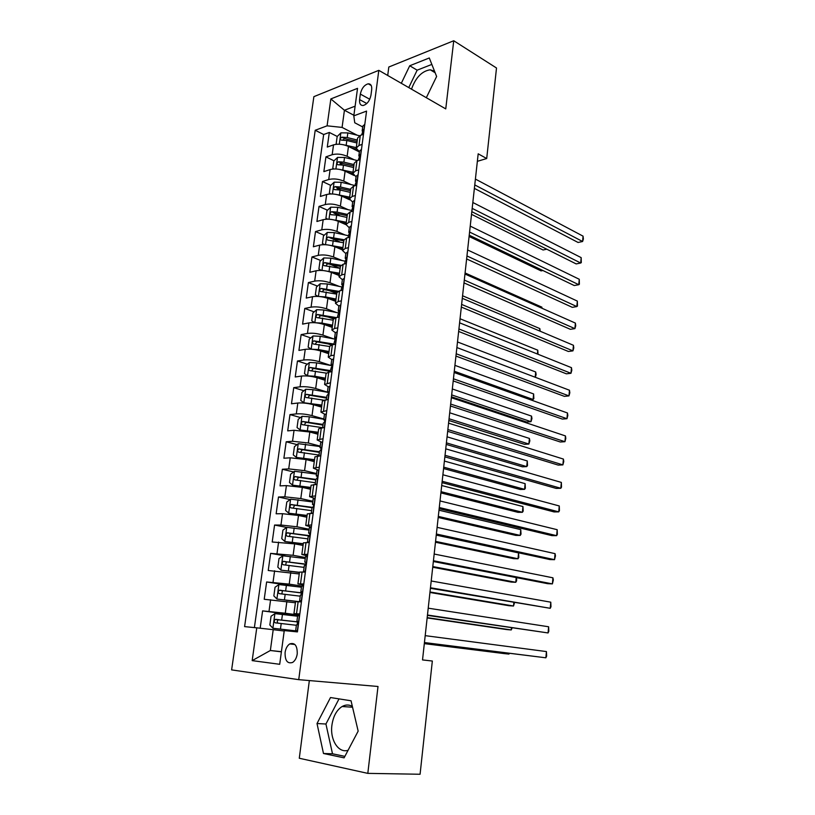 <?xml version="1.0" encoding="UTF-8"?>
<svg xmlns="http://www.w3.org/2000/svg" width="815" height="815" viewBox="0 0 815 815"><rect width="100%" height="100%" fill="white"/><g stroke="black" fill="none" stroke-linecap="round" stroke-linejoin="round"><path stroke-width="1.22" d="M352.355 706.381C349.003 704.517 345.601 704.568 342.117 706.513C336.646 710.048 333.254 716.253 331.929 725.116C329.79 739.684 338.459 753.58 348.087 750.258M297.231 653.905C297.383 645.694 294.887 642.363 289.763 643.911C287.308 645.541 285.749 648.383 285.097 652.438C284.914 660.69 287.43 664.021 292.626 662.432C295.061 660.782 296.589 657.939 297.231 653.905M411.504 89.171C415.681 77.507 421.926 71.048 430.238 69.795L434.517 71.18M309.343 680.576L299.288 758.256L367.81 773.374L420.082 774.25L432.337 661.026L422.527 659.916M313.877 96.659L231.623 669.889L298.738 679.659L378.812 70.345L313.877 96.659M378.812 70.345L445.754 108.894L453.741 40.75L388.806 67.024L387.716 75.469M359.364 151.936L348.463 146.456C343.186 144.163 338.205 143.634 333.529 144.866L327.284 147.067L329.321 132.448L337.247 136.462M343.227 139.487L344.409 140.088M354.148 159.781L347.129 156.307C341.842 154.045 336.85 153.515 332.163 154.718L325.919 156.867L334.018 160.81M340.059 163.754L342.483 164.925M325.919 156.867L323.861 171.639L330.106 169.571C334.802 168.41 339.804 168.95 345.112 171.16L353.985 175.449M349.727 199.807L341.74 196.109C336.391 193.97 331.369 193.44 326.662 194.5L320.397 196.446L322.475 181.531L330.758 185.392M336.941 188.275L341.23 190.282M346.008 224.696L338.327 221.303C332.938 219.245 327.895 218.695 323.178 219.683L316.913 221.486L319.011 206.429L327.477 210.209M333.926 213.092L340.385 215.975M342.595 249.991L334.884 246.741C329.464 244.755 324.39 244.215 319.663 245.111L313.378 246.772L315.497 231.572L324.176 235.27M331.257 238.286L339.865 241.953M339.172 275.541L331.41 272.434C325.949 270.519 320.845 269.969 316.108 270.784L309.822 272.302L311.962 256.949L320.855 260.566M329.423 264.04L339.763 268.237M335.729 301.346L327.895 298.372C322.394 296.548 317.269 295.988 312.522 296.711L306.226 298.086L308.386 282.581L317.504 286.096M328.506 290.344L336.768 293.522M332.235 327.396L324.35 324.574C318.808 322.822 313.663 322.271 308.905 322.903L302.589 324.115L304.779 308.467L314.142 311.88M328.007 316.943L333.416 318.92M328.72 353.71L320.774 351.031C315.181 349.37 310.016 348.8 305.248 349.34L298.932 350.409L301.132 334.608L310.76 337.919M328.058 343.879L331.318 345M325.165 380.289L317.147 377.753C311.524 376.173 306.328 375.613 301.55 376.051L295.224 376.968L297.455 361.004L307.357 364.203M328.832 371.161L330.136 371.589M321.568 407.123L313.5 404.749C307.836 403.252 302.61 402.681 297.821 403.028L291.485 403.782L293.736 387.655L303.934 390.752M317.942 434.232L309.812 432.011L294.052 430.279L287.705 430.87L289.977 414.591L300.501 417.555M314.274 461.616L306.083 459.548L290.242 457.806L283.885 458.234L286.187 441.781L297.057 444.623M310.576 489.275L302.314 487.37L286.401 485.618L280.034 485.872L282.357 469.257L293.604 471.956M306.837 517.219L298.504 515.477L282.51 513.705L276.142 513.786L278.486 497.007L290.14 499.564M303.058 545.439L294.663 543.87L272.21 541.995L274.573 525.043L286.676 527.437M299.248 573.964L268.237 570.49L270.621 553.365L285.199 555.932M295.387 602.774L264.213 599.28L266.627 581.971L295.59 586.474M299.808 613.96L293.94 613.593L299.737 614.51M303.791 583.978L297.913 583.897L303.649 585.058M307.734 554.312L301.845 554.506L307.52 555.911M311.625 524.962L305.737 525.42L311.35 527.071M315.487 495.917L309.588 496.641L315.14 498.525M319.297 467.178L313.398 468.167L317.921 470.041M477.356 161.329L486.708 158.538L478.181 153.821L422.527 659.936L432.337 661.026M360.342 94.092L359.598 99.603C359.262 103.566 360.444 105.532 363.154 105.512C367.096 104.32 369.694 100.887 370.957 95.223L371.691 89.66C372.017 85.769 370.856 83.813 368.227 83.802C364.254 84.954 361.626 88.387 360.342 94.092L369.755 99.257M353.893 115.272L344.429 110.259L342.076 127.415L327.09 125.826L315.211 130.268L244.592 626.613L256.766 627.835L252.171 660.619L279.698 664.296L284.262 630.586L297.434 631.9L366.567 111.095L353.812 115.852L354.749 122.77L362.695 126.936M327.09 125.826L330.849 98.931L357.53 88.346L353.812 115.852M299.655 615.162L285.281 613.237L286.86 601.552M301.591 586.056L289.213 584.121L290.782 572.568M305.391 557.501L293.115 555.31L294.663 543.87M309.15 529.241L296.976 526.796L298.504 515.477M312.879 501.256L300.796 498.576L302.314 487.37M316.566 473.556L304.576 470.642L306.083 459.548M320.214 446.141L308.325 442.993L309.812 432.011M323.82 418.991L312.023 415.619L313.5 404.749M327.396 392.117L315.69 388.521L317.147 377.753M331.012 365.528L319.327 361.687L320.774 351.031M333.661 338.877L322.923 335.128L324.35 324.574M336.432 312.512L326.479 308.824L327.895 298.372M339.285 286.411L330.004 282.774L331.41 272.434M342.198 260.576L333.498 256.99L334.884 246.741M345.153 235.005L336.952 231.45L338.327 221.303M348.137 209.679L340.375 206.164L341.74 196.109M351.133 184.608L343.767 181.113L345.112 171.16M329.321 132.448L323.667 134.516L254.382 627.591M285.281 613.237L262.603 610.883L260.179 628.212M266.627 581.971L289.213 584.121M270.621 553.365L293.115 555.31M274.573 525.043L280.951 525.023L296.976 526.796M278.486 497.007L284.843 496.814L300.796 498.576M282.357 469.257L288.714 468.9L304.576 470.642M286.187 441.781L292.534 441.261L308.325 442.993M289.977 414.591L296.314 413.898C301.112 413.592 306.348 414.163 312.023 415.619M293.736 387.655L300.063 386.809C304.841 386.402 310.057 386.972 315.69 388.521M297.455 361.004L303.771 359.996C308.539 359.497 313.724 360.057 319.327 361.687M301.132 334.608L307.449 333.447C312.206 332.846 317.361 333.406 322.923 335.128M304.779 308.467L311.075 307.153C315.833 306.471 320.967 307.021 326.479 308.824M308.386 282.581L314.682 281.124C319.419 280.35 324.533 280.9 330.004 282.774M311.962 256.949L318.247 255.35C322.974 254.484 328.058 255.034 333.498 256.99M315.497 231.572L321.772 229.83C326.489 228.872 331.552 229.412 336.952 231.45M319.011 206.429L325.277 204.545C329.983 203.516 335.016 204.045 340.375 206.164M322.475 181.531L328.73 179.514C333.427 178.393 338.439 178.923 343.767 181.113M362.155 144.377L358.967 145.478L356.226 148.096L359.395 151.773M363.49 134.271L360.312 135.402L357.571 138.071L356.277 147.719M360.128 159.608L356.939 160.667L354.209 163.204L352.905 172.963M356.053 176.855L352.854 173.33L355.585 170.844L358.773 169.815M356.736 185.199L353.537 186.187L350.817 188.591L349.492 198.463L344.062 197.189M352.681 202.181L349.441 198.809L352.172 196.466L355.36 195.508M353.303 211.044L350.104 211.961L347.384 214.223L346.049 224.217M349.278 227.762L345.998 224.543L348.718 222.342L351.917 221.446M349.839 237.145L346.63 237.99L343.92 240.109L342.565 250.225M345.835 253.597L342.524 250.531L345.234 248.473L348.443 247.658M346.334 263.5L343.125 264.274L340.415 266.25L339.05 276.499M342.371 279.677L339.009 276.784L341.709 274.869L344.928 274.125M342.799 290.14L339.59 290.833L336.89 292.666L335.495 303.027M338.857 306.032L335.464 303.302L338.154 301.53L341.373 300.867M339.234 317.035L336.004 317.656L333.315 319.337L331.909 329.831M335.311 332.642L331.878 330.085L334.568 328.465L337.787 327.875M335.627 344.215L332.398 344.765L329.708 346.283L328.292 356.909M331.746 359.527L328.262 357.143L330.941 355.676L334.17 355.167M331.98 371.671L328.74 372.139L326.071 373.504L324.625 384.262M328.18 386.697L324.604 384.466L330.513 382.734M328.292 399.411L322.394 401L320.937 411.891M324.645 414.163L320.906 412.084L326.815 410.587M324.574 427.447L318.675 428.782L317.198 439.815M321.202 441.944L317.178 439.978L323.076 438.735M320.815 455.768L314.916 456.858L313.418 468.024M317.015 484.385L311.116 485.22L309.608 496.518M313.174 513.307L307.286 513.878L305.757 525.329M309.293 542.535L303.414 542.831L301.856 554.434M305.37 572.079L299.492 572.099L297.923 583.846M301.438 587.218L278.974 584.559L275.042 587.248L273.85 595.908L276.988 599.056L301.407 601.918L295.539 601.674L293.95 613.573M357.164 135.198L342.076 127.415M453.741 40.75L496.508 68.002L486.708 158.538M367.81 773.374L378.007 686.485L298.738 679.659M355.116 106.184L344.429 110.259L330.849 98.931M281.409 651.674L270.356 650.502L281.389 651.837M284.201 631.004L273.208 629.679L270.356 650.502L252.171 660.619M323.667 134.516L315.211 130.268M262.603 610.883L297.73 615.58M256.766 627.835L273.208 629.679M426.327 97.698L436.626 76.488L429.291 57.977L409.731 65.76L401.306 83.293M344.093 757.848L358.162 731.116L351.041 700.778L330.503 697.538L317.015 723.537L323.484 753.498L344.093 757.848M431.838 64.416L417.158 70.171L408.763 87.592M417.158 70.171L409.731 65.76M339.02 698.883L325.939 724.015L332.5 753.783L344.867 756.371M332.5 753.783L323.484 753.498M325.939 724.015L317.015 723.537M364.804 124.41L362.807 126.091L362.217 130.553M474.381 188.377L578.08 242.473L582.593 241.505L474.768 184.924M583.061 236.156L583.377 239.009L582.593 241.505L583.061 236.156L475.41 179.086M361.636 134.933L362.41 132.651C363.541 131.195 363.714 130.166 362.93 129.585L362.176 130.818L362.797 132.224M343.247 144.713L356.298 147.617M351.346 147.902L356.471 149.155M336.901 144.235L336.157 143.858L337.166 136.543L340.945 132.855L347.852 132.896L359.456 135.759M336.157 143.858L337.064 144.224M471.528 214.345L543.075 249.991L546.763 249.196M357.306 140.027L347.221 137.552L341.842 137.165C340.15 138.295 339.947 139.284 341.22 140.119L346.823 140.496L356.919 142.961M341.842 137.165L344.714 138.621L357.113 141.494M361.483 149.451L359.486 151.04L358.885 155.553M471.824 211.686L576.174 263.917L580.698 263.021L472.18 208.385M581.166 257.622L581.299 262.593L580.698 263.021L581.166 257.622L472.832 202.497M358.264 160.229L359.079 157.723C360.22 156.246 360.393 155.227 359.578 154.646L358.855 155.808L359.537 157.203M358.121 174.726L356.135 176.223L355.523 180.808M469.236 235.209L574.249 285.535L578.782 284.71L469.583 232.061M579.261 279.27L579.394 284.211L578.782 284.71L579.261 279.27L470.235 226.122M354.861 185.779L355.707 183.049C356.868 181.562 357.031 180.523 356.186 179.952L355.493 181.042L356.237 182.438M354.729 200.266L352.752 201.662L352.131 206.297M466.628 258.946L572.303 307.337L576.847 306.583L466.954 255.961M577.336 301.092L577.468 306.012L576.847 306.583L577.336 301.092L467.616 249.971M351.428 211.574L352.314 208.62C353.476 207.112 353.629 206.073 352.773 205.502L352.1 206.521L352.905 207.907M351.051 225.918L349.329 227.344L348.708 232.041M463.99 282.897L570.347 329.311L574.911 328.628L464.305 280.075M575.39 323.097L575.726 325.786L574.911 328.628L575.39 323.097L464.968 274.023M347.964 237.634L348.871 234.435C350.053 232.927 350.206 231.878 349.319 231.307L348.677 232.255L349.543 233.62M339.397 169.377L352.997 172.25M347.74 172.434L352.875 173.646M333.895 168.96L332.775 168.42L333.793 161.024L337.573 157.397L344.521 157.468L357.316 160.545M332.775 168.42L334.018 168.95M469.094 236.472L541.079 270.896L542.922 270.529M354.026 164.589L343.879 162.165L338.48 161.767C336.758 162.918 336.564 163.907 337.889 164.742L343.472 165.139L353.629 167.554M338.48 161.767L341.363 163.173L353.832 165.985M335.495 194.296L349.666 197.128M330.931 193.939L329.352 193.216L330.381 185.749L334.181 182.173L341.149 182.275L354.902 185.494M350.705 189.386L340.507 187.022L335.077 186.615C333.335 187.776 333.152 188.774 334.527 189.61L340.099 190.017L350.307 192.381M335.077 186.615L337.981 187.97L350.531 190.72M331.532 219.469L346.314 222.24M340.313 222.179L346.141 223.483M327.793 219.174L325.908 218.247L326.947 210.708L330.747 207.183L337.746 207.326L351.581 210.464M347.353 214.427L337.094 212.114L331.644 211.696C329.871 212.878 329.708 213.887 331.135 214.722L336.687 215.14L346.946 217.452M331.644 211.696L334.568 213L347.19 215.69M541.751 308.152L541.853 307.143L465.08 272.964M541.853 307.143L542.026 308.274M327.528 244.887L342.921 247.597M336.463 247.414L342.758 248.769M324.604 244.663L322.424 243.522L323.474 235.912L327.284 232.438L334.313 232.621L348.219 235.678M343.981 239.712L328.17 237.012C326.387 238.214 326.224 239.233 327.712 240.079L343.563 242.758M328.17 237.012L331.124 238.275L343.808 240.904M539.591 330.982L539.815 328.588L462.574 295.764M539.815 328.588L540.223 331.247M347.587 251.957L345.876 253.292L345.244 258.049M461.331 307.061L568.371 351.479L572.945 350.868L461.626 304.413M573.434 345.285L573.78 347.934L572.945 350.868L573.434 345.285L462.299 298.31M344.46 263.958L345.407 260.515C346.599 258.987 346.742 257.947 345.825 257.377L345.224 258.253L346.151 259.578M345.825 257.377L346.344 257.591L345.825 257.377M323.474 270.58L339.488 273.198M332.52 272.882L339.346 274.309M321.365 270.417L318.899 269.042L319.959 261.36L323.779 257.937L330.839 258.161L344.837 261.146M340.874 265.303L324.676 262.593C322.862 263.805 322.72 264.834 324.248 265.68L340.14 268.318M325.868 265.649L327.65 263.795L340.405 266.362M537.411 354.016L537.768 350.195L460.047 318.757M537.768 350.195L538.043 354.27M344.358 278.394L342.392 279.494L341.75 284.313M458.651 331.45L566.384 373.82L570.969 373.29L458.927 328.975M571.468 367.667L571.814 370.265L570.969 373.29L571.468 367.667L459.599 322.822M340.925 290.548L341.923 286.839C343.105 285.321 343.237 284.262 342.32 283.681L341.73 284.496L342.718 285.79M319.388 296.517L325.572 296.935L336.035 299.064M328.455 298.585L335.892 300.093M318.074 296.426L315.354 294.816L316.424 287.053L320.244 283.691L327.335 283.946L341.791 286.931M338.225 291.25L321.1 288.418C319.307 289.651 319.185 290.69 320.713 291.526L336.687 294.123M322.343 291.526L324.136 289.57L337.064 292.096M535.2 377.243L535.7 371.986L457.5 341.954M535.7 371.986L536.127 374.503L535.343 377.294M340.833 304.963L338.867 305.951L338.215 310.841M455.942 356.074L564.377 396.355L568.972 395.896L456.196 353.771M569.471 390.232L569.828 392.779L568.972 395.896L569.471 390.232L456.879 347.557M337.349 317.402L338.408 313.439C339.57 311.921 339.702 310.861 338.796 310.26L338.194 311.014L339.244 312.257M315.262 322.73L322.017 323.107L332.54 325.175M324.248 324.533L332.408 326.132M314.722 322.689L311.768 320.845L312.848 313.011L316.678 309.69L323.799 309.995L338.846 312.991M336.361 317.595L317.483 314.498C315.731 315.751 315.619 316.791 317.137 317.636L333.203 320.193M318.797 317.646L320.59 315.588L334.282 318.186M454.271 371.243L533.102 399.472L533.621 393.951L454.923 365.365M530.392 399.747L533.102 399.472L533.845 398.627L533.621 393.951M337.267 331.807L335.311 332.683L334.649 337.634M453.211 380.921L562.36 419.083L566.965 418.706L453.446 378.802M567.464 412.981L567.831 415.487L566.965 418.706L567.464 412.981L454.138 372.516M333.732 344.531L334.863 340.303C336.004 338.785 336.126 337.726 335.22 337.104L334.629 337.797L335.729 338.989M335.627 339.264L320.224 336.3L313.082 335.953L309.231 339.213L308.141 347.129L311.259 349.187L318.431 349.543L329.005 351.54M319.684 350.695L328.893 352.426M451.469 396.793L526.633 422.027L530.993 421.671L531.523 416.098L452.325 388.969M333.804 344.042L313.826 340.843C312.114 342.106 312.013 343.166 313.531 344.012L329.678 346.518M315.222 344.032L317.004 341.872L332.54 344.735M451.673 394.908L530.993 421.671L531.961 418.533L531.523 416.098M333.671 358.916L331.715 359.69L331.053 364.702M450.451 405.992L560.312 441.995L564.938 441.699L450.664 404.057M565.447 435.933L565.814 438.389L564.938 441.699L565.447 435.933L451.367 397.72M330.085 371.946L331.277 367.443C332.398 365.925 332.52 364.855 331.613 364.224L331.033 364.845L332.174 365.966M331.725 365.66L316.617 362.858L309.435 362.481L305.584 365.68L304.484 373.667L307.601 375.837L314.804 376.245L325.44 378.18M307.601 375.837L308.325 376.061M313.826 376.897L325.338 378.985M448.861 420.499L524.503 444.328L528.874 444.043L529.404 438.429L449.707 412.787M330.269 370.581L310.138 367.453C308.457 368.726 308.376 369.786 309.883 370.642L326.194 373.107M311.615 370.682L313.388 368.421L330.156 371.406M449.045 418.778L528.874 444.043L529.852 440.823L529.404 438.429M330.034 386.31L328.088 386.962L327.406 392.046M447.669 431.308L558.255 465.11L562.89 464.886L447.863 429.556M563.399 459.069L563.776 461.484L562.89 464.886L563.399 459.069L448.566 423.158M326.397 399.635L326.958 395.479L327.65 394.857C328.761 393.35 328.863 392.27 327.966 391.618L327.396 392.178L328.567 393.217M327.406 392.27L312.97 389.692L305.768 389.264L301.896 392.402L300.786 400.481L303.913 402.763L321.844 405.075M303.913 402.763L305.401 403.201M308.121 403.568L321.742 405.809M446.233 444.409L522.354 466.812L526.735 466.608L527.274 460.954L447.068 436.82M326.703 397.374L306.42 394.328C304.769 395.611 304.698 396.681 306.196 397.547L323.463 400.114M307.988 397.598L309.731 395.234L326.601 398.128M446.396 442.861L526.735 466.608L527.509 465.548L527.274 460.954M326.357 413.979L324.421 414.519L323.738 419.674M444.858 456.858L556.187 488.419L560.822 488.277L445.031 455.3M561.341 482.419L561.515 487.115L560.822 488.277L561.341 482.419L445.744 448.841M322.679 427.62L323.27 423.117L323.993 422.557C325.083 421.049 325.185 419.97 324.288 419.287L323.718 419.786L324.92 420.744M323.789 419.277L309.293 416.791L302.049 416.322L298.178 419.409L297.057 427.559L300.185 429.953L318.207 432.245M300.185 429.953L302.752 430.656M303.19 430.717L318.125 432.897M443.574 468.544L520.184 489.489L524.575 489.357L525.115 483.652L444.399 461.066M323.097 424.432L302.65 421.467C301.051 422.771 300.99 423.851 302.477 424.717L322.353 427.651M304.321 424.788L306.043 422.313L323.015 425.114M443.727 467.158L524.575 489.357L525.359 488.226L525.115 483.652M322.648 441.934L320.713 442.362L320.02 447.578M442.025 482.653L554.088 511.932L558.744 511.871L442.178 481.288M559.263 505.952L559.447 510.628L558.744 511.871L559.263 505.952L442.891 474.768M318.91 455.891L319.562 451.052L320.295 450.542C321.365 449.045 321.456 447.944 320.57 447.252L320.01 447.68L321.212 448.535M320.152 446.559L298.3 443.655L294.419 446.671L293.288 454.913L296.416 457.429L314.539 459.701M296.416 457.429L314.458 460.261M440.895 492.892L518.004 512.35L522.405 512.299L522.945 506.543L441.71 485.526M319.46 451.775L298.861 448.882C297.281 450.206 297.241 451.296 298.718 452.162L319.022 455.076M300.633 452.254L302.314 449.666L319.378 452.366M441.027 491.669L522.405 512.299L523.199 511.087L522.945 506.543M318.899 470.184L316.974 470.489L316.271 475.777M317.035 484.263L315.222 484.456M439.163 508.692L551.979 535.638L556.645 535.669L439.285 507.521M557.175 529.699L557.358 534.345L556.645 535.669L557.175 529.699L440.008 500.94M315.11 484.456L315.802 479.271L316.556 478.812C317.606 477.325 317.697 476.215 316.811 475.502L316.251 475.868L317.453 476.602M315.11 498.719L313.184 498.912L312.471 504.271M313.225 512.941L311.35 513.328M436.27 534.976L549.85 559.559L554.526 559.671L436.371 534.008M555.056 553.65L555.463 555.861L554.526 559.671L555.056 553.65L437.105 527.356M311.289 513.165L312.002 507.776L312.777 507.388C313.816 505.901 313.887 504.791 313.011 504.047L312.461 504.342L313.632 504.964M311.279 527.57L309.364 527.631L308.64 533.061M309.374 541.914L307.438 542.097L308.396 542.525M433.346 561.515L547.7 583.683L552.397 583.886L433.437 560.751M552.927 577.815L553.334 579.964L552.397 583.886L552.927 577.815L434.171 554.037M307.449 542.046L308.172 536.596L308.966 536.26C309.975 534.772 310.046 533.652 309.18 532.898L308.63 533.122L309.751 533.621M307.408 556.716L305.503 556.645L304.769 562.146M305.493 571.203L303.557 571.274L305.411 571.824M430.402 588.308L550.237 608.306L430.463 587.758M550.777 602.183L550.981 606.727L550.237 608.306L550.777 602.183L431.206 580.983M303.557 571.234L304.301 565.702L305.105 565.447C306.104 563.96 306.165 562.829 305.299 562.044L305.808 562.574M303.506 586.168L301.601 585.975L300.857 591.547M301.56 600.798L299.635 600.757L301.509 601.175M427.427 615.366L548.067 632.949L427.468 615.019M548.617 626.766L548.821 631.279L548.067 632.949L548.617 626.766L428.221 608.184M299.635 600.726L300.378 595.123L301.204 594.94L301.387 591.507L300.857 591.578L301.795 591.843M299.553 615.936L297.658 615.61L296.904 621.264L297.679 621.427M297.587 630.708L295.662 630.545L297.577 630.83M424.421 642.689L545.877 657.807L424.442 642.556M546.427 651.572L546.641 656.044L545.877 657.807L546.427 651.572L425.196 635.649M295.672 630.535L296.426 624.861L297.261 624.738L297.424 621.275L296.904 621.275M316.485 474.116L294.51 471.264L290.629 474.218L289.478 482.541L292.605 485.17L310.821 487.421M292.605 485.17L310.76 487.91M438.195 517.454L515.803 535.404L520.215 535.435L520.765 529.628L438.99 510.21M315.782 479.383L295.02 476.581C293.481 477.916 293.451 479.016 294.928 479.882L315.344 482.724M296.915 480.004L298.545 477.295L315.721 479.903M438.307 516.415L520.215 535.435L521.019 534.141L520.765 529.628M312.777 501.959L290.69 499.157L286.788 502.04L285.627 510.445L288.765 513.206L307.082 515.426M288.765 513.206L307.021 515.834M435.475 542.23L513.572 558.652L518.004 558.764L518.554 552.906L436.249 535.109M312.777 507.388L291.149 504.567C289.641 505.901 289.62 507.012 291.087 507.888L311.625 510.648M293.176 508.04L294.745 505.208L312.013 507.704M435.567 541.374L518.004 558.764L518.819 557.399L518.554 552.906M309.038 530.086L286.819 527.336L282.917 530.158L281.745 538.644L284.873 541.527L303.292 543.727M284.873 541.527L303.251 544.043M432.724 567.24L511.331 582.093L515.773 582.287L516.211 577.58M309.466 535.628L287.237 532.837C285.77 534.192 285.759 535.302 287.216 536.189L307.866 538.868M289.406 536.362L290.313 533.438L290.904 533.407L309.272 535.944M432.796 566.557L515.773 582.287L516.598 580.84L516.629 577.652M305.258 558.499L282.917 555.799L279.005 558.55L277.823 567.128L280.951 570.143L299.462 572.313M280.951 570.143L299.431 572.538M429.943 592.474L509.08 605.739L513.521 606.014L513.847 602.591M305.859 564.112L283.284 561.392C281.847 562.758 281.858 563.888 283.304 564.775L304.077 567.372M285.637 564.989L286.381 561.932L287.012 561.892L305.788 564.357M430.004 591.985L513.521 606.014L514.52 602.703M276.988 599.056L299.115 601.765M427.142 617.933L506.798 629.577L511.25 629.944L511.453 627.835M302.019 592.872L279.301 590.254C277.895 591.629 277.905 592.76 279.351 593.666L300.246 596.173M281.878 593.911L282.408 590.722L283.09 590.671L302.019 593.035M427.182 617.638L511.25 629.944L512.136 627.927M297.577 616.221L274.981 613.624L271.049 616.232L269.846 624.993L272.974 628.263L297.546 631.065M272.974 628.263L297.536 631.105M424.32 643.636L504.495 653.63L508.968 654.078L509.039 653.294M297.933 621.896L275.266 619.41C273.891 620.796 273.921 621.947 275.358 622.854L296.365 625.278M278.16 623.149C276.876 622.018 276.957 620.908 278.394 619.818L297.954 621.967M424.33 643.524L508.968 654.078L509.344 653.335M347.129 156.307L348.463 146.456M332.163 154.718L333.529 144.866M269.001 611.413L270.611 599.738M273.025 582.317L274.624 570.765M277.008 553.528L278.587 542.087M280.951 525.023L282.51 513.705M284.843 496.814L286.401 485.618M288.714 468.9L290.242 457.806M292.534 441.261L294.052 430.279M296.314 413.898L297.821 403.028M300.063 386.809L301.55 376.051M303.771 359.996L305.248 349.34M307.449 333.447L308.905 322.903M311.075 307.153L312.522 296.711M314.682 281.124L316.108 270.784M318.247 255.35L319.663 245.111M321.772 229.83L323.178 219.683M325.277 204.545L326.662 194.5M328.73 179.514L330.106 169.571M358.967 145.478L360.312 135.402M355.585 170.844L356.939 160.667M352.172 196.466L353.537 186.187M348.718 222.342L350.104 211.961M345.234 248.473L346.63 237.99M341.709 274.869L343.125 264.274M338.154 301.53L339.59 290.833M334.568 328.465L336.004 317.656M330.941 355.676L332.398 344.765M327.273 383.172L328.74 372.139M323.565 410.943L325.053 399.798M319.826 439L321.324 427.743M316.047 467.362L317.565 455.982M312.227 496.009L313.755 484.518M308.365 524.962L309.914 513.348M304.464 554.231L306.032 542.484M300.521 583.805L302.1 571.936M296.538 613.695L298.137 601.694M366.791 103.515L359.598 99.603M363.296 134.343L364.621 124.349M363.439 129.993L362.807 129.667M340.843 132.947L339.305 144.214M346.823 140.496L346.192 145.151M347.852 132.896L347.221 137.552M359.935 159.679L361.3 149.379M360.087 155.013L359.476 154.707M356.532 185.26L357.938 174.655M356.705 180.278L356.114 179.993M353.099 211.095L354.556 200.184M353.292 205.798L352.722 205.533M349.635 237.196L351.133 225.959M349.839 231.562L349.289 231.328M337.481 157.489L335.902 168.97M343.472 165.139L342.84 169.846M344.521 157.468L343.879 162.165M334.079 182.254L332.469 193.97M340.099 190.017L339.447 194.775M341.149 182.275L340.507 187.022M330.646 207.265L329.005 219.215M336.687 215.14L336.035 219.938M337.746 207.326L337.094 212.114M327.182 232.52L325.511 244.704M333.233 240.507L332.581 245.356M334.313 232.621L333.651 237.45M346.141 263.551L347.669 251.998M323.687 258.019L321.976 270.448M329.759 266.128L329.097 271.018M330.839 258.161L330.177 263.041M327.65 263.795L324.676 262.593M342.606 290.181L344.174 278.292M320.152 283.773L318.41 296.446M326.245 291.994L325.572 296.935M327.335 283.946L326.662 288.877M324.136 289.57L321.141 288.418M339.03 317.076L340.65 304.861M316.587 309.771L314.814 322.699M322.699 318.115L322.017 323.107M323.799 309.995L323.127 314.967M320.59 315.588L317.565 314.498M335.423 344.246L337.084 331.695M312.98 336.035L311.187 349.126M319.113 344.501L318.431 349.543M320.224 336.3L319.541 341.322M317.004 341.872L313.958 340.833M331.776 371.701L333.488 358.794M309.343 362.553L307.53 375.786M315.487 371.151L314.804 376.245M316.617 362.858L315.925 367.942M313.388 368.421L310.321 367.433M328.088 399.442L329.851 386.178M305.666 389.346L303.832 402.702M311.839 398.066L311.136 403.211M312.97 389.692L312.277 394.817M309.731 395.234L306.644 394.297M324.37 427.457L326.183 413.847M301.957 416.404L300.103 429.892M308.141 425.247L307.438 430.442M309.293 416.791L308.59 421.976M306.043 422.313L302.925 421.437M320.621 455.738L322.465 441.791M298.209 443.727L296.334 457.358M304.413 452.712L303.7 457.959M305.574 444.165L304.861 449.401M302.314 449.666L299.176 448.851M316.852 484.12L318.716 470.031M313.041 512.808L314.926 498.566M309.191 541.792L311.096 527.407M305.299 571.081L307.235 556.543M301.367 600.686L303.323 585.995M297.394 630.606L299.37 615.753M294.419 471.335L292.524 485.108M300.643 480.453L299.92 485.75M301.815 471.824L301.102 477.101M298.545 477.295L295.387 476.541M290.588 499.228L288.683 513.134M296.833 508.479L296.11 513.827M298.025 499.758L297.292 505.096M294.745 505.208L291.556 504.516M286.727 527.397L284.792 541.455M292.993 536.79L292.259 542.199M294.184 527.977L293.451 533.377M290.904 533.407L287.685 532.776M282.815 555.871L280.869 570.062M289.101 565.396L288.357 570.857M290.313 556.492L289.57 561.942M287.012 561.892L283.773 561.331M278.873 584.63L276.906 598.974M285.179 594.298L284.425 599.82M286.401 585.302L285.647 590.814M283.09 590.671L279.83 590.182M274.889 613.685L272.893 628.182M281.216 623.506L280.452 629.088M282.448 614.418L281.695 619.981M279.127 619.757L275.837 619.339M352.549 707.226L342.117 706.513M294.898 644.492L289.763 643.911M435.139 72.749L430.238 69.795M371.192 85.463L368.227 83.802M324.075 289.57L321.1 288.418M320.468 315.588L317.483 314.498M316.821 341.872L313.826 340.843M313.143 368.421L310.138 367.453M309.435 395.234L306.42 394.317M305.686 422.313L302.65 421.467M301.896 449.666L298.861 448.882M298.076 477.305L295.02 476.581M294.215 505.229L291.149 504.567M290.313 533.428L287.237 532.837M286.381 561.932L283.284 561.392M282.408 590.722L279.301 590.254M278.394 619.818L275.266 619.41"/></g></svg>
